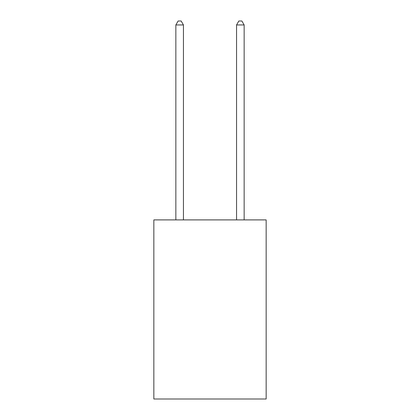 <?xml version="1.0" encoding="UTF-8"?>
<svg xmlns="http://www.w3.org/2000/svg" width="420" height="420" viewBox="0 0 420 420"><rect width="100%" height="100%" fill="white"/><g stroke="black" fill="none" stroke-linecap="round" stroke-linejoin="round"><path stroke-width="0.63" d="M266.159 219.896L266.159 399L153.841 399L153.841 219.896L266.159 219.896M183.44 219.896L183.44 24.948L175.849 24.948L175.849 219.896M175.849 24.948L178.127 21L181.162 21L183.44 24.948M244.151 219.896L244.151 24.948L236.56 24.948L236.56 219.896M236.56 24.948L238.838 21L241.873 21L244.151 24.948"/></g></svg>
